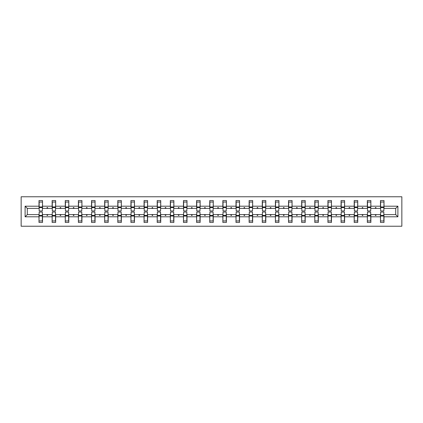 <?xml version="1.0" encoding="UTF-8"?>
<svg xmlns="http://www.w3.org/2000/svg" width="423" height="423" viewBox="0 0 423 423"><rect width="100%" height="100%" fill="white"/><g stroke="black" fill="none" stroke-linecap="round" stroke-linejoin="round"><path stroke-width="0.63" d="M21.15 226.231L401.85 226.231L401.85 196.769L21.15 196.769L21.15 226.231M380.637 213.351L380.467 214.614L370.871 214.614L370.701 213.351M397.895 216.803L395.706 214.614L395.706 208.386L397.895 206.197L397.895 216.803L384.005 216.803L384.005 222.445L380.467 222.445L380.467 214.614M395.706 208.386L384.005 208.386L384.005 200.555L380.467 200.555L380.467 206.197L370.871 206.197L370.701 209.649M380.637 209.649L380.467 206.197M367.502 213.351L367.333 214.614L357.736 214.614L357.567 213.351M380.467 216.803L370.871 216.803L370.871 222.445L367.333 222.445L367.333 214.614M370.871 206.197L370.871 200.555L367.333 200.555L367.333 206.197L357.736 206.197L357.567 209.649M367.502 209.649L367.333 206.197M354.368 213.351L354.199 214.614L344.602 214.614L344.433 213.351M367.333 216.803L357.736 216.803L357.736 222.445L354.199 222.445L354.199 214.614M357.736 206.197L357.736 200.555L354.199 200.555L354.199 206.197L344.602 206.197L344.433 209.649M354.368 209.649L354.199 206.197M341.234 213.351L341.065 214.614L331.468 214.614L331.299 213.351M354.199 216.803L344.602 216.803L344.602 222.445L341.065 222.445L341.065 214.614M344.602 206.197L344.602 200.555L341.065 200.555L341.065 206.197L331.468 206.197L331.299 209.649M341.234 209.649L341.065 206.197M328.1 213.351L327.931 214.614L318.334 214.614L318.165 213.351M341.065 216.803L331.468 216.803L331.468 222.445L327.931 222.445L327.931 214.614M331.468 206.197L331.468 200.555L327.931 200.555L327.931 206.197L318.334 206.197L318.165 209.649M328.1 209.649L327.931 206.197M314.966 213.351L314.797 214.614L305.2 214.614L305.036 213.351M327.931 216.803L318.334 216.803L318.334 222.445L314.797 222.445L314.797 214.614M318.334 206.197L318.334 200.555L314.797 200.555L314.797 206.197L305.2 206.197L305.036 209.649M314.966 209.649L314.797 206.197M301.832 213.351L301.668 214.614L292.071 214.614L291.902 213.351M314.797 216.803L305.2 216.803L305.2 222.445L301.668 222.445L301.668 214.614M305.2 206.197L305.2 200.555L301.668 200.555L301.668 206.197L292.071 206.197L291.902 209.649M301.832 209.649L301.668 206.197M288.703 213.351L288.534 214.614L278.937 214.614L278.768 213.351M301.668 216.803L292.071 216.803L292.071 222.445L288.534 222.445L288.534 214.614M292.071 206.197L292.071 200.555L288.534 200.555L288.534 206.197L278.937 206.197L278.768 209.649M288.703 209.649L288.534 206.197M275.569 213.351L275.399 214.614L265.803 214.614L265.633 213.351M288.534 216.803L278.937 216.803L278.937 222.445L275.399 222.445L275.399 214.614M278.937 206.197L278.937 200.555L275.399 200.555L275.399 206.197L265.803 206.197L265.633 209.649M275.569 209.649L275.399 206.197M262.434 213.351L262.265 214.614L252.668 214.614L252.499 213.351M275.399 216.803L265.803 216.803L265.803 222.445L262.265 222.445L262.265 214.614M265.803 206.197L265.803 200.555L262.265 200.555L262.265 206.197L252.668 206.197L252.499 209.649M262.434 209.649L262.265 206.197M249.3 213.351L249.131 214.614L239.534 214.614L239.365 213.351M262.265 216.803L252.668 216.803L252.668 222.445L249.131 222.445L249.131 214.614M252.668 206.197L252.668 200.555L249.131 200.555L249.131 206.197L239.534 206.197L239.365 209.649M249.3 209.649L249.131 206.197M236.166 213.351L235.997 214.614L226.4 214.614L226.231 213.351M249.131 216.803L239.534 216.803L239.534 222.445L235.997 222.445L235.997 214.614M239.534 206.197L239.534 200.555L235.997 200.555L235.997 206.197L226.4 206.197L226.231 209.649M236.166 209.649L235.997 206.197M223.032 213.351L222.863 214.614L213.266 214.614L213.102 213.351M235.997 216.803L226.4 216.803L226.4 222.445L222.863 222.445L222.863 214.614M226.4 206.197L226.4 200.555L222.863 200.555L222.863 206.197L213.266 206.197L213.102 209.649M223.032 209.649L222.863 206.197M209.898 213.351L209.734 214.614L200.137 214.614L199.968 213.351M222.863 216.803L213.266 216.803L213.266 222.445L209.734 222.445L209.734 214.614M213.266 206.197L213.266 200.555L209.734 200.555L209.734 206.197L200.137 206.197L199.968 209.649M209.898 209.649L209.734 206.197M196.769 213.351L196.6 214.614L187.003 214.614L186.834 213.351M209.734 216.803L200.137 216.803L200.137 222.445L196.6 222.445L196.6 214.614M200.137 206.197L200.137 200.555L196.6 200.555L196.6 206.197L187.003 206.197L186.834 209.649M196.769 209.649L196.6 206.197M183.635 213.351L183.466 214.614L173.869 214.614L173.7 213.351M196.6 216.803L187.003 216.803L187.003 222.445L183.466 222.445L183.466 214.614M187.003 206.197L187.003 200.555L183.466 200.555L183.466 206.197L173.869 206.197L173.7 209.649M183.635 209.649L183.466 206.197M170.501 213.351L170.332 214.614L160.735 214.614L160.566 213.351M183.466 216.803L173.869 216.803L173.869 222.445L170.332 222.445L170.332 214.614M173.869 206.197L173.869 200.555L170.332 200.555L170.332 206.197L160.735 206.197L160.566 209.649M170.501 209.649L170.332 206.197M157.367 213.351L157.197 214.614L147.601 214.614L147.431 213.351M170.332 216.803L160.735 216.803L160.735 222.445L157.197 222.445L157.197 214.614M160.735 206.197L160.735 200.555L157.197 200.555L157.197 206.197L147.601 206.197L147.431 209.649M157.367 209.649L157.197 206.197M144.232 213.351L144.063 214.614L134.466 214.614L134.297 213.351M157.197 216.803L147.601 216.803L147.601 222.445L144.063 222.445L144.063 214.614M147.601 206.197L147.601 200.555L144.063 200.555L144.063 206.197L134.466 206.197L134.297 209.649M144.232 209.649L144.063 206.197M131.098 213.351L130.929 214.614L121.332 214.614L121.168 213.351M144.063 216.803L134.466 216.803L134.466 222.445L130.929 222.445L130.929 214.614M134.466 206.197L134.466 200.555L130.929 200.555L130.929 206.197L121.332 206.197L121.168 209.649M131.098 209.649L130.929 206.197M117.964 213.351L117.8 214.614L108.203 214.614L108.034 213.351M130.929 216.803L121.332 216.803L121.332 222.445L117.8 222.445L117.8 214.614M121.332 206.197L121.332 200.555L117.8 200.555L117.8 206.197L108.203 206.197L108.034 209.649M117.964 209.649L117.8 206.197M104.835 213.351L104.666 214.614L95.069 214.614L94.9 213.351M117.8 216.803L108.203 216.803L108.203 222.445L104.666 222.445L104.666 214.614M108.203 206.197L108.203 200.555L104.666 200.555L104.666 206.197L95.069 206.197L94.9 209.649M104.835 209.649L104.666 206.197M91.701 213.351L91.532 214.614L81.935 214.614L81.766 213.351M104.666 216.803L95.069 216.803L95.069 222.445L91.532 222.445L91.532 214.614M95.069 206.197L95.069 200.555L91.532 200.555L91.532 206.197L81.935 206.197L81.766 209.649M91.701 209.649L91.532 206.197M78.567 213.351L78.398 214.614L68.801 214.614L68.632 213.351M91.532 216.803L81.935 216.803L81.935 222.445L78.398 222.445L78.398 214.614M81.935 206.197L81.935 200.555L78.398 200.555L78.398 206.197L68.801 206.197L68.632 209.649M78.567 209.649L78.398 206.197M65.433 213.351L65.264 214.614L55.667 214.614L55.498 213.351M78.398 216.803L68.801 216.803L68.801 222.445L65.264 222.445L65.264 214.614M68.801 206.197L68.801 200.555L65.264 200.555L65.264 206.197L55.667 206.197L55.498 209.649M65.433 209.649L65.264 206.197M52.299 213.351L52.129 214.614L42.533 214.614L42.533 222.445L38.995 222.445L38.995 214.614L27.294 214.614L25.105 216.803L25.105 206.197L27.294 208.386L27.294 214.614M65.264 216.803L55.667 216.803L55.667 222.445L52.129 222.445L52.129 214.614M55.667 206.197L55.667 200.555L52.129 200.555L52.129 206.197L42.533 206.197L42.533 200.555L38.995 200.555L38.995 206.197L25.105 206.197M52.299 209.649L52.129 206.197M39.165 213.351L38.995 214.614M39.165 209.649L38.995 206.197M383.835 213.351L384.005 216.803M384.005 208.386L383.835 209.649M370.871 216.803L370.871 214.614M357.736 216.803L357.736 214.614M344.602 216.803L344.602 214.614M331.468 216.803L331.468 214.614M318.334 216.803L318.334 214.614M305.2 216.803L305.2 214.614M292.071 216.803L292.071 214.614M278.937 216.803L278.937 214.614M265.803 216.803L265.803 214.614M252.668 216.803L252.668 214.614M239.534 216.803L239.534 214.614M226.4 216.803L226.4 214.614M213.266 216.803L213.266 214.614M200.137 216.803L200.137 214.614M187.003 216.803L187.003 214.614M173.869 216.803L173.869 214.614M160.735 216.803L160.735 214.614M147.601 216.803L147.601 214.614M134.466 216.803L134.466 214.614M121.332 216.803L121.332 214.614M108.203 216.803L108.203 214.614M95.069 216.803L95.069 214.614M81.935 216.803L81.935 214.614M68.801 216.803L68.801 214.614M55.667 216.803L55.667 214.614M397.895 206.197L384.005 206.197M52.129 216.803L42.533 216.803M38.995 216.803L25.105 216.803M375.148 208.386L376.184 208.386L375.878 207.545L375.455 207.545L375.148 208.386L370.871 208.386M380.467 208.386L376.184 208.386M375.148 214.614L375.455 215.455L375.878 215.455L376.184 214.614M362.019 208.386L363.05 208.386L362.744 207.545L362.326 207.545L362.019 208.386L357.736 208.386M367.333 208.386L363.05 208.386M362.019 214.614L362.326 215.455L362.744 215.455L363.05 214.614M348.885 208.386L349.916 208.386L349.61 207.545L349.192 207.545L348.885 208.386L344.602 208.386M354.199 208.386L349.916 208.386M348.885 214.614L349.192 215.455L349.61 215.455L349.916 214.614M335.751 208.386L336.782 208.386L336.475 207.545L336.058 207.545L335.751 208.386L331.468 208.386M341.065 208.386L336.782 208.386M335.751 214.614L336.058 215.455L336.475 215.455L336.782 214.614M322.617 208.386L323.653 208.386L323.346 207.545L322.923 207.545L322.617 208.386L318.334 208.386M327.931 208.386L323.653 208.386M322.617 214.614L322.923 215.455L323.346 215.455L323.653 214.614M309.483 208.386L310.519 208.386L310.212 207.545L309.789 207.545L309.483 208.386L305.2 208.386M314.797 208.386L310.519 208.386M309.483 214.614L309.789 215.455L310.212 215.455L310.519 214.614M296.349 208.386L297.385 208.386L297.078 207.545L296.655 207.545L296.349 208.386L292.071 208.386M301.668 208.386L297.385 208.386M296.349 214.614L296.655 215.455L297.078 215.455L297.385 214.614M283.214 208.386L284.251 208.386L283.944 207.545L283.521 207.545L283.214 208.386L278.937 208.386M288.534 208.386L284.251 208.386M283.214 214.614L283.521 215.455L283.944 215.455L284.251 214.614M270.086 208.386L271.117 208.386L270.81 207.545L270.392 207.545L270.086 208.386L265.803 208.386M275.399 208.386L271.117 208.386M270.086 214.614L270.392 215.455L270.81 215.455L271.117 214.614M256.951 208.386L257.982 208.386L257.676 207.545L257.258 207.545L256.951 208.386L252.668 208.386M262.265 208.386L257.982 208.386M256.951 214.614L257.258 215.455L257.676 215.455L257.982 214.614M243.817 208.386L244.848 208.386L244.542 207.545L244.124 207.545L243.817 208.386L239.534 208.386M249.131 208.386L244.848 208.386M243.817 214.614L244.124 215.455L244.542 215.455L244.848 214.614M230.683 208.386L231.719 208.386L231.413 207.545L230.99 207.545L230.683 208.386L226.4 208.386M235.997 208.386L231.719 208.386M230.683 214.614L230.99 215.455L231.413 215.455L231.719 214.614M217.549 208.386L218.585 208.386L218.279 207.545L217.856 207.545L217.549 208.386L213.266 208.386M222.863 208.386L218.585 208.386M217.549 214.614L217.856 215.455L218.279 215.455L218.585 214.614M204.415 208.386L205.451 208.386L205.144 207.545L204.721 207.545L204.415 208.386L200.137 208.386M209.734 208.386L205.451 208.386M204.415 214.614L204.721 215.455L205.144 215.455L205.451 214.614M191.281 208.386L192.317 208.386L192.01 207.545L191.587 207.545L191.281 208.386L187.003 208.386M196.6 208.386L192.317 208.386M191.281 214.614L191.587 215.455L192.01 215.455L192.317 214.614M178.152 208.386L179.183 208.386L178.876 207.545L178.458 207.545L178.152 208.386L173.869 208.386M183.466 208.386L179.183 208.386M178.152 214.614L178.458 215.455L178.876 215.455L179.183 214.614M165.018 208.386L166.049 208.386L165.742 207.545L165.324 207.545L165.018 208.386L160.735 208.386M170.332 208.386L166.049 208.386M165.018 214.614L165.324 215.455L165.742 215.455L166.049 214.614M151.883 208.386L152.915 208.386L152.608 207.545L152.19 207.545L151.883 208.386L147.601 208.386M157.197 208.386L152.915 208.386M151.883 214.614L152.19 215.455L152.608 215.455L152.915 214.614M138.749 208.386L139.786 208.386L139.479 207.545L139.056 207.545L138.749 208.386L134.466 208.386M144.063 208.386L139.786 208.386M138.749 214.614L139.056 215.455L139.479 215.455L139.786 214.614M125.615 208.386L126.651 208.386L126.345 207.545L125.922 207.545L125.615 208.386L121.332 208.386M130.929 208.386L126.651 208.386M125.615 214.614L125.922 215.455L126.345 215.455L126.651 214.614M112.481 208.386L113.517 208.386L113.211 207.545L112.788 207.545L112.481 208.386L108.203 208.386M117.8 208.386L113.517 208.386M112.481 214.614L112.788 215.455L113.211 215.455L113.517 214.614M99.347 208.386L100.383 208.386L100.077 207.545L99.654 207.545L99.347 208.386L95.069 208.386M104.666 208.386L100.383 208.386M99.347 214.614L99.654 215.455L100.077 215.455L100.383 214.614M86.218 208.386L87.249 208.386L86.942 207.545L86.525 207.545L86.218 208.386L81.935 208.386M91.532 208.386L87.249 208.386M86.218 214.614L86.525 215.455L86.942 215.455L87.249 214.614M73.084 208.386L74.115 208.386L73.808 207.545L73.391 207.545L73.084 208.386L68.801 208.386M78.398 208.386L74.115 208.386M73.084 214.614L73.391 215.455L73.808 215.455L74.115 214.614M59.95 208.386L60.981 208.386L60.674 207.545L60.256 207.545L59.95 208.386L55.667 208.386M65.264 208.386L60.981 208.386M59.95 214.614L60.256 215.455L60.674 215.455L60.981 214.614M46.816 208.386L47.852 208.386L47.545 207.545L47.122 207.545L46.816 208.386L42.533 208.386L42.533 206.197M52.129 208.386L47.852 208.386M46.816 214.614L47.122 215.455L47.545 215.455L47.852 214.614M42.363 213.351L42.533 214.614M42.533 208.386L42.363 209.649M38.995 208.386L27.294 208.386M395.706 214.614L384.005 214.614M39.165 207.587L39.165 202.03L42.533 202.03L42.363 210.955L39.165 210.955L39.165 207.587L42.363 207.587M42.363 215.413L42.363 220.97L38.995 220.97L39.165 212.045L42.363 212.045L42.363 215.413L39.165 215.413M52.299 207.587L52.299 202.03L55.667 202.03L55.498 210.955L52.299 210.955L52.299 207.587L55.498 207.587M55.498 215.413L55.498 220.97L52.129 220.97L52.299 212.045L55.498 212.045L55.498 215.413L52.299 215.413M65.433 207.587L65.433 202.03L68.801 202.03L68.632 210.955L65.433 210.955L65.433 207.587L68.632 207.587M68.632 215.413L68.632 220.97L65.264 220.97L65.433 212.045L68.632 212.045L68.632 215.413L65.433 215.413M78.567 207.587L78.567 202.03L81.935 202.03L81.766 210.955L78.567 210.955L78.567 207.587L81.766 207.587M81.766 215.413L81.766 220.97L78.398 220.97L78.567 212.045L81.766 212.045L81.766 215.413L78.567 215.413M91.701 207.587L91.701 202.03L95.069 202.03L94.9 210.955L91.701 210.955L91.701 207.587L94.9 207.587M94.9 215.413L94.9 220.97L91.532 220.97L91.701 212.045L94.9 212.045L94.9 215.413L91.701 215.413M104.835 207.587L104.835 202.03L108.203 202.03L108.034 210.955L104.835 210.955L104.835 207.587L108.034 207.587M108.034 215.413L108.034 220.97L104.666 220.97L104.835 212.045L108.034 212.045L108.034 215.413L104.835 215.413M117.964 207.587L117.964 202.03L121.332 202.03L121.168 210.955L117.964 210.955L117.964 207.587L121.168 207.587M121.168 215.413L121.168 220.97L117.8 220.97L117.964 212.045L121.168 212.045L121.168 215.413L117.964 215.413M131.098 207.587L131.098 202.03L134.466 202.03L134.297 210.955L131.098 210.955L131.098 207.587L134.297 207.587M134.297 215.413L134.297 220.97L130.929 220.97L131.098 212.045L134.297 212.045L134.297 215.413L131.098 215.413M144.232 207.587L144.232 202.03L147.601 202.03L147.431 210.955L144.232 210.955L144.232 207.587L147.431 207.587M147.431 215.413L147.431 220.97L144.063 220.97L144.232 212.045L147.431 212.045L147.431 215.413L144.232 215.413M157.367 207.587L157.367 202.03L160.735 202.03L160.566 210.955L157.367 210.955L157.367 207.587L160.566 207.587M160.566 215.413L160.566 220.97L157.197 220.97L157.367 212.045L160.566 212.045L160.566 215.413L157.367 215.413M170.501 207.587L170.501 202.03L173.869 202.03L173.7 210.955L170.501 210.955L170.501 207.587L173.7 207.587M173.7 215.413L173.7 220.97L170.332 220.97L170.501 212.045L173.7 212.045L173.7 215.413L170.501 215.413M183.635 207.587L183.635 202.03L187.003 202.03L186.834 210.955L183.635 210.955L183.635 207.587L186.834 207.587M186.834 215.413L186.834 220.97L183.466 220.97L183.635 212.045L186.834 212.045L186.834 215.413L183.635 215.413M196.769 207.587L196.769 202.03L200.137 202.03L199.968 210.955L196.769 210.955L196.769 207.587L199.968 207.587M199.968 215.413L199.968 220.97L196.6 220.97L196.769 212.045L199.968 212.045L199.968 215.413L196.769 215.413M209.898 207.587L209.898 202.03L213.266 202.03L213.102 210.955L209.898 210.955L209.898 207.587L213.102 207.587M213.102 215.413L213.102 220.97L209.734 220.97L209.898 212.045L213.102 212.045L213.102 215.413L209.898 215.413M223.032 207.587L223.032 202.03L226.4 202.03L226.231 210.955L223.032 210.955L223.032 207.587L226.231 207.587M226.231 215.413L226.231 220.97L222.863 220.97L223.032 212.045L226.231 212.045L226.231 215.413L223.032 215.413M236.166 207.587L236.166 202.03L239.534 202.03L239.365 210.955L236.166 210.955L236.166 207.587L239.365 207.587M239.365 215.413L239.365 220.97L235.997 220.97L236.166 212.045L239.365 212.045L239.365 215.413L236.166 215.413M249.3 207.587L249.3 202.03L252.668 202.03L252.499 210.955L249.3 210.955L249.3 207.587L252.499 207.587M252.499 215.413L252.499 220.97L249.131 220.97L249.3 212.045L252.499 212.045L252.499 215.413L249.3 215.413M262.434 207.587L262.434 202.03L265.803 202.03L265.633 210.955L262.434 210.955L262.434 207.587L265.633 207.587M265.633 215.413L265.633 220.97L262.265 220.97L262.434 212.045L265.633 212.045L265.633 215.413L262.434 215.413M275.569 207.587L275.569 202.03L278.937 202.03L278.768 210.955L275.569 210.955L275.569 207.587L278.768 207.587M278.768 215.413L278.768 220.97L275.399 220.97L275.569 212.045L278.768 212.045L278.768 215.413L275.569 215.413M288.703 207.587L288.703 202.03L292.071 202.03L291.902 210.955L288.703 210.955L288.703 207.587L291.902 207.587M291.902 215.413L291.902 220.97L288.534 220.97L288.703 212.045L291.902 212.045L291.902 215.413L288.703 215.413M301.832 207.587L301.832 202.03L305.2 202.03L305.036 210.955L301.832 210.955L301.832 207.587L305.036 207.587M305.036 215.413L305.036 220.97L301.668 220.97L301.832 212.045L305.036 212.045L305.036 215.413L301.832 215.413M314.966 207.587L314.966 202.03L318.334 202.03L318.165 210.955L314.966 210.955L314.966 207.587L318.165 207.587M318.165 215.413L318.165 220.97L314.797 220.97L314.966 212.045L318.165 212.045L318.165 215.413L314.966 215.413M328.1 207.587L328.1 202.03L331.468 202.03L331.299 210.955L328.1 210.955L328.1 207.587L331.299 207.587M331.299 215.413L331.299 220.97L327.931 220.97L328.1 212.045L331.299 212.045L331.299 215.413L328.1 215.413M341.234 207.587L341.234 202.03L344.602 202.03L344.433 210.955L341.234 210.955L341.234 207.587L344.433 207.587M344.433 215.413L344.433 220.97L341.065 220.97L341.234 212.045L344.433 212.045L344.433 215.413L341.234 215.413M354.368 207.587L354.368 202.03L357.736 202.03L357.567 210.955L354.368 210.955L354.368 207.587L357.567 207.587M357.567 215.413L357.567 220.97L354.199 220.97L354.368 212.045L357.567 212.045L357.567 215.413L354.368 215.413M367.502 207.587L367.502 202.03L370.871 202.03L370.701 210.955L367.502 210.955L367.502 207.587L370.701 207.587M370.701 215.413L370.701 220.97L367.333 220.97L367.502 212.045L370.701 212.045L370.701 215.413L367.502 215.413M380.637 207.587L380.637 202.03L384.005 202.03L383.835 210.955L380.637 210.955L380.637 207.587L383.835 207.587M383.835 215.413L383.835 220.97L380.467 220.97L380.637 212.045L383.835 212.045L383.835 215.413L380.637 215.413M42.363 215.92L39.165 215.92M39.165 207.08L42.363 207.08M52.299 207.08L55.498 207.08M65.433 207.08L68.632 207.08M55.498 215.92L52.299 215.92M68.632 215.92L65.433 215.92M78.567 207.08L81.766 207.08M91.701 207.08L94.9 207.08M81.766 215.92L78.567 215.92M94.9 215.92L91.701 215.92M104.835 207.08L108.034 207.08M108.034 215.92L104.835 215.92M117.964 207.08L121.168 207.08M121.168 215.92L117.964 215.92M131.098 207.08L134.297 207.08M134.297 215.92L131.098 215.92M144.232 207.08L147.431 207.08M147.431 215.92L144.232 215.92M157.367 207.08L160.566 207.08M160.566 215.92L157.367 215.92M170.501 207.08L173.7 207.08M173.7 215.92L170.501 215.92M183.635 207.08L186.834 207.08M186.834 215.92L183.635 215.92M196.769 207.08L199.968 207.08M199.968 215.92L196.769 215.92M209.898 207.08L213.102 207.08M213.102 215.92L209.898 215.92M223.032 207.08L226.231 207.08M226.231 215.92L223.032 215.92M236.166 207.08L239.365 207.08M239.365 215.92L236.166 215.92M249.3 207.08L252.499 207.08M252.499 215.92L249.3 215.92M262.434 207.08L265.633 207.08M265.633 215.92L262.434 215.92M275.569 207.08L278.768 207.08M278.768 215.92L275.569 215.92M288.703 207.08L291.902 207.08M291.902 215.92L288.703 215.92M301.832 207.08L305.036 207.08M305.036 215.92L301.832 215.92M314.966 207.08L318.165 207.08M318.165 215.92L314.966 215.92M328.1 207.08L331.299 207.08M331.299 215.92L328.1 215.92M341.234 207.08L344.433 207.08M344.433 215.92L341.234 215.92M354.368 207.08L357.567 207.08M357.567 215.92L354.368 215.92M367.502 207.08L370.701 207.08M370.701 215.92L367.502 215.92M380.637 207.08L383.835 207.08M383.835 215.92L380.637 215.92M42.363 216.047L39.165 216.047M39.165 206.953L42.363 206.953M52.299 206.953L55.498 206.953M65.433 206.953L68.632 206.953M55.498 216.047L52.299 216.047M68.632 216.047L65.433 216.047M78.567 206.953L81.766 206.953M91.701 206.953L94.9 206.953M81.766 216.047L78.567 216.047M94.9 216.047L91.701 216.047M104.835 206.953L108.034 206.953M108.034 216.047L104.835 216.047M117.964 206.953L121.168 206.953M121.168 216.047L117.964 216.047M131.098 206.953L134.297 206.953M134.297 216.047L131.098 216.047M144.232 206.953L147.431 206.953M147.431 216.047L144.232 216.047M157.367 206.953L160.566 206.953M160.566 216.047L157.367 216.047M170.501 206.953L173.7 206.953M173.7 216.047L170.501 216.047M183.635 206.953L186.834 206.953M186.834 216.047L183.635 216.047M196.769 206.953L199.968 206.953M199.968 216.047L196.769 216.047M209.898 206.953L213.102 206.953M213.102 216.047L209.898 216.047M223.032 206.953L226.231 206.953M226.231 216.047L223.032 216.047M236.166 206.953L239.365 206.953M239.365 216.047L236.166 216.047M249.3 206.953L252.499 206.953M252.499 216.047L249.3 216.047M262.434 206.953L265.633 206.953M265.633 216.047L262.434 216.047M275.569 206.953L278.768 206.953M278.768 216.047L275.569 216.047M288.703 206.953L291.902 206.953M291.902 216.047L288.703 216.047M301.832 206.953L305.036 206.953M305.036 216.047L301.832 216.047M314.966 206.953L318.165 206.953M318.165 216.047L314.966 216.047M328.1 206.953L331.299 206.953M331.299 216.047L328.1 216.047M341.234 206.953L344.433 206.953M344.433 216.047L341.234 216.047M354.368 206.953L357.567 206.953M357.567 216.047L354.368 216.047M367.502 206.953L370.701 206.953M370.701 216.047L367.502 216.047M380.637 206.953L383.835 206.953M383.835 216.047L380.637 216.047"/></g></svg>
